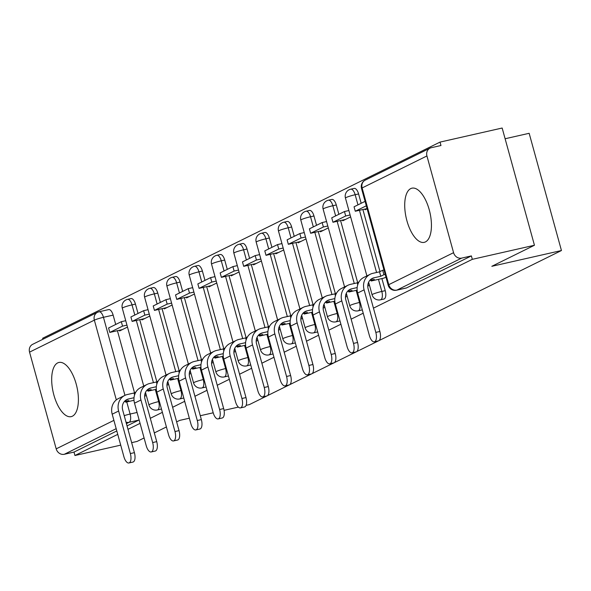 <?xml version="1.0" encoding="UTF-8"?>
<svg xmlns="http://www.w3.org/2000/svg" width="591" height="591" viewBox="0 0 591 591"><rect width="100%" height="100%" fill="white"/><g stroke="black" fill="none" stroke-linecap="round" stroke-linejoin="round"><path stroke-width="0.89" d="M383.625 299.061A7.122 3.118 -102.8 0 0 383.958 299.031A7.122 3.118 -102.8 0 0 384.261 298.92A7.122 3.118 -102.8 0 0 385.243 290.669L381.808 291.444A7.122 3.118 77.2 0 1 380.833 299.696A7.122 3.118 77.2 0 1 380.523 299.807L383.958 299.031M361.315 310.076A7.122 3.118 -102.8 0 0 361.64 310.046A7.122 3.118 -102.8 0 0 361.951 309.935A7.122 3.118 -102.8 0 0 362.261 309.728M338.998 321.098A7.122 3.118 -102.8 0 0 339.323 321.061A7.122 3.118 -102.8 0 0 339.633 320.95A7.122 3.118 -102.8 0 0 339.951 320.743M316.68 332.112A7.122 3.118 -102.8 0 0 317.012 332.076A7.122 3.118 -102.8 0 0 317.323 331.965A7.122 3.118 -102.8 0 0 317.633 331.765M294.37 343.127A7.122 3.118 -102.8 0 0 294.695 343.09A7.122 3.118 -102.8 0 0 295.005 342.979A7.122 3.118 -102.8 0 0 295.315 342.78M272.052 354.142A7.122 3.118 -102.8 0 0 272.377 354.112A7.122 3.118 -102.8 0 0 272.687 354.002A7.122 3.118 -102.8 0 0 273.005 353.795M249.734 365.157A7.122 3.118 -102.8 0 0 250.067 365.127A7.122 3.118 -102.8 0 0 250.377 365.016A7.122 3.118 -102.8 0 0 250.687 364.81M227.424 376.179A7.122 3.118 -102.8 0 0 227.749 376.142A7.122 3.118 -102.8 0 0 228.06 376.031A7.122 3.118 -102.8 0 0 228.37 375.824M205.107 387.194A7.122 3.118 -102.8 0 0 205.432 387.157A7.122 3.118 -102.8 0 0 205.742 387.046A7.122 3.118 -102.8 0 0 206.06 386.846M182.789 398.208A7.122 3.118 -102.8 0 0 183.121 398.171A7.122 3.118 -102.8 0 0 183.432 398.061A7.122 3.118 -102.8 0 0 183.742 397.861M160.479 409.223A7.122 3.118 -102.8 0 0 160.804 409.194A7.122 3.118 -102.8 0 0 161.114 409.083A7.122 3.118 -102.8 0 0 161.424 408.876M57.704 362.889A27.777 12.167 -102.8 0 0 53.515 393.65A27.777 12.167 -102.8 0 0 71.179 416.64A27.777 12.167 -102.8 0 0 72.39 416.204A27.777 12.167 -102.8 0 0 76.571 385.443A27.777 12.167 -102.8 0 0 58.908 362.46A27.777 12.167 -102.8 0 0 57.704 362.889M410.738 188.603A27.777 12.167 -102.8 0 0 406.549 219.372A27.777 12.167 -102.8 0 0 424.212 242.354A27.777 12.167 -102.8 0 0 425.424 241.926A27.777 12.167 -102.8 0 0 429.605 211.164A27.777 12.167 -102.8 0 0 411.942 188.174A27.777 12.167 -102.8 0 0 410.738 188.603M373.446 308.14L472.32 259.331L534.449 245.258L502.158 128.025L440.029 142.099L42.648 338.266L42.921 339.256M505.113 138.745L529.159 133.3L561.45 250.532L379.067 340.571M120.719 445.134L74.939 455.506L117.749 434.37M127.981 429.317L140.067 423.355M150.299 418.302L162.377 412.341M172.616 407.288L184.695 401.319M194.927 396.273L207.013 390.304M217.244 385.251L229.323 379.289M239.562 374.236L251.64 368.274M261.872 363.221L273.958 357.26M284.19 352.206L296.268 346.237M306.5 341.192L318.586 335.223M328.818 330.17L340.904 324.208M351.135 319.155L363.214 313.193M144.093 437.968L137.075 441.433L131.66 442.659M189.349 418.206L179.701 420.386L176.635 421.9M166.403 426.953L154.325 432.915M200.29 415.724L213.203 412.799M224.063 410.339L238.38 407.103M246.092 405.352L249.328 404.621L266.896 395.948M378.469 340.867L356.75 351.586M356.151 351.881L334.432 362.608M333.841 362.896L312.122 373.623M311.523 373.918L289.804 384.638M289.206 384.933L267.487 395.652M534.449 245.258L491.823 266.305L561.45 250.532M440.029 142.099L440.967 145.512L431.29 147.706A7.122 6.368 63.7 0 0 430.019 148.156A7.122 6.368 63.7 0 0 426.931 155.958L453.57 252.682A7.122 6.368 63.7 0 0 461.697 258.104L396.901 290.092A7.122 3.118 77.2 0 1 396.591 290.203L406.268 288.009A7.122 3.118 77.2 0 1 405.943 288.046M472.32 259.331L471.382 255.91L461.697 258.104M108.389 309.699A7.122 3.118 77.2 0 1 108.7 309.588A7.122 3.118 77.2 0 1 113.132 315.121L115.71 324.466M117.424 330.701L134.519 392.771M74.939 455.506L74.001 452.085L64.323 454.28A7.122 6.368 -116.3 0 1 56.189 448.857L29.55 352.133A7.122 6.368 -116.3 0 1 32.645 344.331L97.441 312.336A7.122 6.368 -116.3 0 1 98.712 311.893A7.122 3.118 77.2 0 1 99.022 311.782A7.122 3.118 77.2 0 1 103.455 317.315L124.952 395.349M141.729 319.236L141.921 319.938L149.804 316.045M164.047 308.214L164.239 308.916L172.114 305.03M186.357 297.199L186.549 297.901L194.432 294.015M208.675 286.184L208.867 286.886L216.749 282.993M230.985 275.17L231.184 275.871L239.06 271.978M253.303 264.155L253.495 264.857L261.377 260.963M275.62 253.133L275.812 253.835L283.695 249.949M297.93 242.118L298.13 242.82L306.005 238.934M320.248 231.103L320.44 231.805L328.323 227.912M342.566 220.088L342.758 220.79L350.64 216.897M364.876 209.074L365.075 209.775L367.114 208.763M383.899 278.11L385.938 277.127M358.597 193.944L355.161 194.72A7.122 3.118 77.2 0 0 350.729 189.186L354.164 188.411A7.122 3.118 -102.8 0 1 358.597 193.944L361.175 203.289M362.889 209.524L379.991 271.594M381.904 278.56L385.243 290.669M336.286 204.959L332.851 205.734A7.122 3.118 77.2 0 0 328.419 200.201L331.854 199.426A7.122 3.118 -102.8 0 1 336.286 204.959L338.857 214.304M340.579 220.539L357.673 282.609M313.969 215.974L310.534 216.757A7.122 3.118 77.2 0 0 306.101 211.216L309.536 210.44A7.122 3.118 -102.8 0 1 313.969 215.974L316.54 225.319M318.261 231.554L335.356 293.624M291.651 226.988L288.223 227.771A7.122 3.118 77.2 0 0 283.783 222.238L287.219 221.455A7.122 3.118 -102.8 0 1 291.651 226.988L294.229 236.334M295.943 242.569L313.045 304.646M269.341 238.01L265.906 238.786A7.122 3.118 77.2 0 0 261.473 233.253L264.908 232.477A7.122 3.118 -102.8 0 1 269.341 238.01L271.912 247.356M273.633 253.583L290.728 315.66M247.023 249.025L243.588 249.801A7.122 3.118 77.2 0 0 239.156 244.268L242.591 243.492A7.122 3.118 -102.8 0 1 247.023 249.025L249.601 258.37M251.315 264.605L268.41 326.675M224.706 260.04L221.278 260.816A7.122 3.118 77.2 0 0 216.838 255.282L220.273 254.507A7.122 3.118 -102.8 0 1 224.706 260.04L227.284 269.385M228.998 275.62L246.1 337.69M202.395 271.055L198.96 271.838A7.122 3.118 77.2 0 0 194.528 266.297L197.963 265.522A7.122 3.118 -102.8 0 1 202.395 271.055L204.966 280.4M206.687 286.635L223.782 348.705M180.078 282.07L176.643 282.853A7.122 3.118 77.2 0 0 172.21 277.319L175.645 276.536A7.122 3.118 -102.8 0 1 180.078 282.07L182.656 291.415M184.37 297.65L201.465 359.727M157.767 293.092L154.332 293.867A7.122 3.118 77.2 0 0 149.892 288.334L153.328 287.558A7.122 3.118 -102.8 0 1 157.767 293.092L160.338 302.437M162.052 308.665L179.154 370.742M135.45 304.106L132.015 304.882A7.122 3.118 77.2 0 0 127.582 299.349L131.017 298.573A7.122 3.118 -102.8 0 1 135.45 304.106L138.021 313.452M139.742 319.687L156.837 381.756M119.412 330.251L119.604 330.953L127.486 327.059M144.632 396.251L146.317 395.416M166.943 385.236L168.627 384.401M189.26 374.221L190.945 373.386M211.578 363.199L213.262 362.372M233.888 352.184L235.573 351.357M256.206 341.17L257.89 340.335M278.524 330.155L280.208 329.32M300.834 319.14L302.518 318.305M323.151 308.125L324.836 307.29M345.462 297.103L347.153 296.276M367.779 286.088L369.464 285.254M471.382 255.91L406.578 287.898A7.122 3.118 77.2 0 1 406.268 288.009M127.043 425.897L138.796 420.098A7.122 3.118 -102.8 0 0 139.114 419.891M74.001 452.085L116.811 430.95M134.017 397.728L128.579 398.962A9.611 8.599 63.7 0 0 126.866 399.568A9.611 8.599 63.7 0 0 122.692 410.102L134.408 452.654A8.015 3.509 77.2 0 1 132.96 462.059L128.904 462.975A8.015 3.509 -102.8 0 0 130.352 453.57L118.628 411.018A14.243 12.736 -116.3 0 1 124.812 395.416A14.243 12.736 -116.3 0 1 127.353 394.522L134.068 393L134.585 394.891M124.812 395.416L118.377 398.593A14.243 12.736 -116.3 0 0 112.194 414.195L123.911 456.747A8.015 3.509 -102.8 0 0 128.904 462.975M135.812 392.136L134.068 393M145.977 394.182L144.817 394.441M134.002 400.292L125.706 402.175L128.853 400.617L124.25 401.658M121.318 321.696L108.589 327.983L109.808 332.423L122.544 326.136L121.318 321.696L125.735 320.699M126.954 325.139L122.544 326.136M122.396 329.571L109.808 332.423M125.706 402.175L125.491 401.378M156.334 386.713L150.89 387.947A9.611 8.599 63.7 0 0 149.176 388.553A9.611 8.599 63.7 0 0 145.002 399.08L156.726 441.64A8.015 3.509 77.2 0 1 155.278 451.036L151.215 451.96A8.015 3.509 -102.8 0 0 152.663 442.556L140.946 400.004A14.243 12.736 -116.3 0 1 147.129 384.401A14.243 12.736 -116.3 0 1 149.671 383.5L156.379 381.985L156.903 383.877M147.129 384.401L140.695 387.578A14.243 12.736 -116.3 0 0 134.512 403.18L146.228 445.732A8.015 3.509 -102.8 0 0 151.215 451.96M158.122 381.121L156.379 381.985M168.287 383.167L167.127 383.426M156.312 389.277L148.023 391.153L151.17 389.602L146.568 390.644M143.635 310.681L130.899 316.968L132.125 321.408L144.854 315.121L143.635 310.681L148.046 309.677M149.272 314.124L144.854 315.121M144.714 318.556L132.125 321.408M148.023 391.153L147.802 390.363M178.652 375.699L173.207 376.932A9.611 8.599 63.7 0 0 171.493 377.538A9.611 8.599 63.7 0 0 167.319 388.065L179.043 430.617A8.015 3.509 77.2 0 1 177.588 440.022L173.532 440.945A8.015 3.509 -102.8 0 0 174.98 431.541L163.264 388.989A14.243 12.736 -116.3 0 1 169.447 373.386A14.243 12.736 -116.3 0 1 171.981 372.485L178.696 370.963L179.221 372.855M169.447 373.386L163.005 376.563A14.243 12.736 -116.3 0 0 156.822 392.165L168.546 434.717A8.015 3.509 -102.8 0 0 173.532 440.945M180.44 370.106L178.696 370.963M190.605 372.145L189.445 372.411M178.63 378.262L170.334 380.139L173.481 378.587L168.886 379.629M165.945 299.667L153.217 305.946L154.443 310.393L167.172 304.106L165.945 299.667L170.363 298.662M171.589 303.109L167.172 304.106M167.024 307.542L154.443 310.393M170.334 380.139L170.119 379.348M200.962 364.684L195.525 365.91A9.611 8.599 63.7 0 0 193.811 366.523A9.611 8.599 63.7 0 0 189.637 377.051L201.354 419.603A8.015 3.509 77.2 0 1 199.906 429.007L195.85 429.923A8.015 3.509 -102.8 0 0 197.298 420.526L185.574 377.967A14.243 12.736 -116.3 0 1 191.757 362.372A14.243 12.736 -116.3 0 1 194.299 361.47L201.014 359.949L201.531 361.84M191.757 362.372L185.323 365.548A14.243 12.736 -116.3 0 0 179.139 381.151L190.856 423.703A8.015 3.509 -102.8 0 0 195.85 429.923M202.757 359.092L201.014 359.949M212.923 361.131L211.755 361.397M200.947 367.247L192.651 369.124L195.798 367.572L191.196 368.614M188.263 288.644L175.534 294.931L176.753 299.378L189.489 293.092L188.263 288.644L192.681 287.647M193.9 292.094L189.489 293.092M189.342 296.527L176.753 299.378M192.651 369.124L192.43 368.333M223.28 353.662L217.835 354.895A9.611 8.599 63.7 0 0 216.121 355.501A9.611 8.599 63.7 0 0 211.947 366.036L223.671 408.588A8.015 3.509 77.2 0 1 222.223 417.992L218.16 418.908A8.015 3.509 -102.8 0 0 219.608 409.504L207.892 366.952A14.243 12.736 -116.3 0 1 214.075 351.35A14.243 12.736 -116.3 0 1 216.616 350.456L223.324 348.934L223.849 350.825M214.075 351.35L207.64 354.534A14.243 12.736 -116.3 0 0 201.457 370.129L213.174 412.681A8.015 3.509 -102.8 0 0 218.16 418.908M225.068 348.069L223.324 348.934M235.233 350.116L234.073 350.382M223.258 356.233L214.969 358.109L218.116 356.558L213.514 357.599M210.581 277.63L197.845 283.916L199.071 288.356L211.8 282.077L210.581 277.63L214.991 276.632M216.217 281.072L211.8 282.077M211.659 285.512L199.071 288.356M214.969 358.109L214.747 357.319M245.59 342.647L240.153 343.881A9.611 8.599 63.7 0 0 238.439 344.487A9.611 8.599 63.7 0 0 234.265 355.021L245.989 397.573A8.015 3.509 77.2 0 1 244.534 406.977L240.478 407.893A8.015 3.509 -102.8 0 0 241.926 398.489L230.202 355.937A14.243 12.736 -116.3 0 1 236.393 340.335A14.243 12.736 -116.3 0 1 238.927 339.441L245.642 337.919L246.159 339.81M236.393 340.335L229.951 343.511A14.243 12.736 -116.3 0 0 223.767 359.114L235.491 401.666A8.015 3.509 -102.8 0 0 240.478 407.893M247.385 337.055L245.642 337.919M257.55 339.101L256.391 339.36M245.575 345.21L237.279 347.094L240.426 345.536L235.831 346.577M232.891 266.615L220.162 272.902L221.389 277.342L234.117 271.055L232.891 266.615L237.309 265.618M238.535 270.057L234.117 271.055M233.97 274.49L221.389 277.342M237.279 347.094L237.065 346.304M267.908 331.632L262.47 332.866A9.611 8.599 63.7 0 0 260.757 333.472A9.611 8.599 63.7 0 0 256.583 343.999L268.299 386.558A8.015 3.509 77.2 0 1 266.851 395.955L262.796 396.879A8.015 3.509 -102.8 0 0 264.243 387.474L252.52 344.922A14.243 12.736 -116.3 0 1 258.703 329.32A14.243 12.736 -116.3 0 1 261.244 328.419L267.959 326.904L268.477 328.795M258.703 329.32L252.268 332.497A14.243 12.736 -116.3 0 0 246.085 348.099L257.802 390.651A8.015 3.509 -102.8 0 0 262.796 396.879M269.703 326.04L267.959 326.904M279.868 328.086L278.701 328.345M267.893 334.196L259.597 336.072L262.744 334.521L258.141 335.562M255.209 255.6L242.48 261.887L243.699 266.327L256.435 260.04L255.209 255.6L259.626 254.595M260.845 259.043L256.435 260.04M256.287 263.475L243.699 266.327M259.597 336.072L259.375 335.282M290.225 320.618L284.781 321.851A9.611 8.599 63.7 0 0 283.067 322.457A9.611 8.599 63.7 0 0 278.893 332.984L290.617 375.536A8.015 3.509 77.2 0 1 289.169 384.94L285.106 385.864A8.015 3.509 -102.8 0 0 286.554 376.46L274.837 333.908A14.243 12.736 -116.3 0 1 281.02 318.305A14.243 12.736 -116.3 0 1 283.562 317.404L290.27 315.882L290.794 317.773M281.02 318.305L274.579 321.482A14.243 12.736 -116.3 0 0 268.395 337.084L280.119 379.636A8.015 3.509 -102.8 0 0 285.106 385.864M292.013 315.025L290.27 315.882M302.178 317.064L301.018 317.33M290.203 323.181L281.914 325.057L285.061 323.506L280.459 324.548M277.526 244.585L264.79 250.865L266.016 255.312L278.745 249.025L277.526 244.585L281.937 243.581M283.163 248.028L278.745 249.025M278.605 252.46L266.016 255.312M281.914 325.057L281.693 324.267M312.536 309.603L307.098 310.829A9.611 8.599 63.7 0 0 305.384 311.442A9.611 8.599 63.7 0 0 301.211 321.969L312.927 364.521A8.015 3.509 77.2 0 1 311.479 373.926L307.423 374.842A8.015 3.509 -102.8 0 0 308.871 365.445L297.147 322.885A14.243 12.736 -116.3 0 1 303.331 307.29A14.243 12.736 -116.3 0 1 305.872 306.389L312.587 304.867L313.104 306.759M303.331 307.29L296.896 310.467A14.243 12.736 -116.3 0 0 290.713 326.069L302.437 368.621A8.015 3.509 -102.8 0 0 307.423 374.842M314.331 304.01L312.587 304.867M324.496 306.049L323.336 306.315M312.521 312.166L304.225 314.043L307.372 312.491L302.777 313.533M299.836 233.563L287.108 239.85L288.334 244.297L301.063 238.01L299.836 233.563L304.254 232.566M305.481 237.013L301.063 238.01M300.915 241.446L288.334 244.297M304.225 314.043L304.01 313.252M334.853 298.581L329.416 299.814A9.611 8.599 63.7 0 0 327.702 300.42A9.611 8.599 63.7 0 0 323.528 310.955L335.245 353.507A8.015 3.509 77.2 0 1 333.797 362.911L329.741 363.827A8.015 3.509 -102.8 0 0 331.189 354.423L319.465 311.871A14.243 12.736 -116.3 0 1 325.648 296.268A14.243 12.736 -116.3 0 1 328.19 295.374L334.905 293.853L335.422 295.744M325.648 296.268L319.214 299.452A14.243 12.736 -116.3 0 0 313.031 315.047L324.747 357.607A8.015 3.509 -102.8 0 0 329.741 363.827M336.648 292.988L334.905 293.853M346.806 295.035L345.646 295.301M334.838 301.151L326.542 303.028L329.689 301.476L325.087 302.518M322.154 222.548L309.425 228.835L310.644 233.275L323.38 226.996L322.154 222.548L326.572 221.551M327.791 225.991L323.38 226.996M323.233 230.431L310.644 233.275M326.542 303.028L326.321 302.237M357.171 287.566L351.726 288.8A9.611 8.599 63.7 0 0 350.012 289.405A9.611 8.599 63.7 0 0 345.838 299.94L357.562 342.492A8.015 3.509 77.2 0 1 356.114 351.896L352.051 352.812A8.015 3.509 -102.8 0 0 353.499 343.408L341.783 300.856A14.243 12.736 -116.3 0 1 347.966 285.254A14.243 12.736 -116.3 0 1 350.507 284.36L357.215 282.838L357.74 284.729M347.966 285.254L341.524 288.43A14.243 12.736 -116.3 0 0 335.341 304.033L347.065 346.585A8.015 3.509 -102.8 0 0 352.051 352.812M358.959 281.973L357.215 282.838M369.124 284.02L367.964 284.278M357.149 290.129L348.86 292.013L352.007 290.454L347.405 291.496M344.472 211.534L331.736 217.82L332.962 222.26L345.691 215.981L344.472 211.534L348.882 210.536M350.108 214.976L345.691 215.981M345.543 219.409L332.962 222.26M348.86 292.013L348.638 291.223M379.873 331.477A8.015 3.509 77.2 0 1 378.425 340.874L374.369 341.797A8.015 3.509 -102.8 0 0 375.817 332.393L364.093 289.841A14.243 12.736 -116.3 0 1 370.276 274.239A14.243 12.736 -116.3 0 1 372.818 273.338L379.533 271.823L380.759 276.263L374.044 277.785A9.611 8.599 63.7 0 0 372.33 278.391A9.611 8.599 63.7 0 0 368.156 288.918L379.873 331.477L375.817 332.393M370.276 274.239L363.842 277.415A14.243 12.736 -116.3 0 0 357.658 293.018L369.382 335.57A8.015 3.509 -102.8 0 0 374.369 341.797M385.199 274.416L383.906 274.712L382.68 270.264L379.533 271.823M383.906 274.712L380.759 276.263M383.973 278.095L371.17 280.998L374.317 279.44L369.722 280.481M365.075 201.361L354.053 206.806L355.28 211.246L366.294 205.808M367.063 208.579L355.28 211.246M382.68 270.264L383.973 269.976M371.17 280.998L370.956 280.2M356.159 290.358L359.491 302.466A7.122 3.118 77.2 0 1 358.515 310.711A7.122 3.118 77.2 0 1 358.205 310.822L361.64 310.046M333.841 301.373L337.18 313.481A7.122 3.118 77.2 0 1 336.198 321.726A7.122 3.118 77.2 0 1 335.887 321.836L339.323 321.061M311.531 312.388L314.863 324.496A7.122 3.118 77.2 0 1 313.887 332.748A7.122 3.118 77.2 0 1 313.577 332.851L317.012 332.076M289.213 323.403L292.545 335.511A7.122 3.118 77.2 0 1 291.57 343.763A7.122 3.118 77.2 0 1 291.26 343.873L294.695 343.09M266.896 334.425L270.235 346.525A7.122 3.118 77.2 0 1 269.252 354.777A7.122 3.118 77.2 0 1 268.942 354.888L272.377 354.112M244.585 345.44L247.917 357.548A7.122 3.118 77.2 0 1 246.942 365.792A7.122 3.118 77.2 0 1 246.632 365.903L250.067 365.127M222.268 356.454L225.599 368.562A7.122 3.118 77.2 0 1 224.624 376.807A7.122 3.118 77.2 0 1 224.314 376.918L227.749 376.142M199.95 367.469L203.289 379.577A7.122 3.118 77.2 0 1 202.307 387.829A7.122 3.118 77.2 0 1 201.996 387.932L205.432 387.157M177.64 378.484L180.972 390.592A7.122 3.118 77.2 0 1 179.996 398.844A7.122 3.118 77.2 0 1 179.686 398.955L183.121 398.171M155.322 389.506L158.654 401.607A7.122 3.118 77.2 0 1 157.679 409.858A7.122 3.118 77.2 0 1 157.369 409.969L160.804 409.194M426.931 155.958L362.128 187.945L388.775 284.67L453.57 252.682M113.132 315.121L103.455 317.315A7.122 0.672 -15.4 0 0 94.353 320.137L29.55 352.133M126.762 401.932L130.101 414.04A7.122 3.118 77.2 0 1 129.119 422.292L126.415 423.621M137.068 412.459L130.101 414.04A7.122 0.672 -15.4 0 0 124.221 415.65M116.316 399.9L94.353 320.137A7.122 6.368 -116.3 0 1 97.441 312.336A7.122 7.122 0 0 1 99.022 311.782L108.7 309.588M56.189 448.857L113.893 420.371M350.729 189.186A7.122 7.122 0 0 0 345.44 198.022A7.122 0.672 164.6 0 1 346.06 197.549A7.122 0.672 164.6 0 1 355.161 194.72L357.961 204.87M359.454 210.3L376.585 272.488M378.476 279.344L381.808 291.444A7.122 0.672 164.6 0 0 372.699 294.274A7.122 0.672 -15.4 0 0 372.079 294.754A7.122 7.122 0 0 0 380.523 299.807M328.419 200.201A7.122 7.122 0 0 0 323.122 209.044A7.122 0.672 164.6 0 1 323.742 208.564A7.122 0.672 164.6 0 1 332.851 205.734L335.644 215.892M337.143 221.315L354.268 283.503M360.215 302.296L359.491 302.466A7.122 0.672 164.6 0 0 350.389 305.288A7.122 0.672 -15.4 0 0 349.769 305.769A7.122 7.122 0 0 0 358.205 310.822M306.101 211.216A7.122 7.122 0 0 0 300.804 220.059A7.122 0.672 164.6 0 1 301.432 219.579A7.122 0.672 164.6 0 1 310.534 216.757L313.333 226.907M314.826 232.329L331.957 294.517M337.904 313.319L337.18 313.481A7.122 0.672 164.6 0 0 328.071 316.303A7.122 0.672 -15.4 0 0 327.451 316.783A7.122 7.122 0 0 0 335.887 321.836M283.783 222.238A7.122 7.122 0 0 0 278.494 231.074A7.122 0.672 164.6 0 1 279.115 230.593A7.122 0.672 164.6 0 1 288.223 227.771L291.016 237.922M292.508 243.352L309.64 305.532M315.587 324.333L314.863 324.496A7.122 0.672 164.6 0 0 305.754 327.325A7.122 0.672 -15.4 0 0 305.133 327.798A7.122 7.122 0 0 0 313.577 332.851M261.473 233.253A7.122 7.122 0 0 0 256.176 242.088A7.122 0.672 164.6 0 1 256.797 241.616A7.122 0.672 164.6 0 1 265.906 238.786L268.698 248.937M270.198 254.366L287.322 316.554M293.269 335.348L292.545 335.511A7.122 0.672 164.6 0 0 283.444 338.34A7.122 0.672 -15.4 0 0 282.823 338.813A7.122 7.122 0 0 0 291.26 343.873M239.156 244.268A7.122 7.122 0 0 0 233.866 253.103A7.122 0.672 164.6 0 1 234.487 252.63A7.122 0.672 164.6 0 1 243.588 249.801L246.388 259.951M247.88 265.381L265.012 327.569M270.959 346.363L270.235 346.525A7.122 0.672 164.6 0 0 261.126 349.355A7.122 0.672 -15.4 0 0 260.505 349.835A7.122 7.122 0 0 0 268.942 354.888M216.838 255.282A7.122 7.122 0 0 0 211.548 264.125A7.122 0.672 164.6 0 1 212.169 263.645A7.122 0.672 164.6 0 1 221.278 260.816L224.07 270.974M225.563 276.396L242.694 338.584M248.641 357.378L247.917 357.548A7.122 0.672 164.6 0 0 238.816 360.37A7.122 0.672 -15.4 0 0 238.188 360.85A7.122 7.122 0 0 0 246.632 365.903M194.528 266.297A7.122 7.122 0 0 0 189.231 275.14A7.122 0.672 164.6 0 1 189.851 274.66A7.122 0.672 164.6 0 1 198.96 271.838L201.753 281.988M203.252 287.411L220.377 349.599M226.323 368.4L225.599 368.562A7.122 0.672 164.6 0 0 216.498 371.384A7.122 0.672 -15.4 0 0 215.878 371.865A7.122 7.122 0 0 0 224.314 376.918M172.21 277.319A7.122 7.122 0 0 0 166.921 286.155A7.122 0.672 164.6 0 1 167.541 285.675A7.122 0.672 164.6 0 1 176.643 282.853L179.442 293.003M180.935 298.425L198.066 360.613M204.013 379.415L203.289 379.577A7.122 0.672 164.6 0 0 194.18 382.407A7.122 0.672 -15.4 0 0 193.56 382.879A7.122 7.122 0 0 0 201.996 387.932M149.892 288.334A7.122 7.122 0 0 0 144.603 297.17A7.122 0.672 164.6 0 1 145.223 296.697A7.122 0.672 164.6 0 1 154.332 293.867L157.125 304.018M158.617 309.448L175.749 371.636M181.696 390.429L180.972 390.592A7.122 0.672 164.6 0 0 171.87 393.421A7.122 0.672 -15.4 0 0 171.242 393.894A7.122 7.122 0 0 0 179.686 398.955M127.582 299.349A7.122 7.122 0 0 0 122.285 308.184A7.122 0.672 164.6 0 1 122.906 307.712A7.122 0.672 164.6 0 1 132.015 304.882L134.807 315.033M136.307 320.462L153.438 382.65M159.378 401.444L158.654 401.607A7.122 0.672 164.6 0 0 149.553 404.436A7.122 0.672 -15.4 0 0 148.932 404.916A7.122 7.122 0 0 0 157.369 409.969M138.796 420.098L129.119 422.292A7.122 6.368 63.7 0 1 126.016 422.166M116.183 428.674L64.323 454.28M406.578 287.898L396.901 290.092A7.122 6.368 63.7 0 1 388.775 284.67A7.122 0.672 164.6 0 0 388.154 285.15A7.122 7.122 0 0 0 396.591 290.203M361.507 188.426A7.122 0.672 164.6 0 1 362.128 187.945A7.122 6.368 -116.3 0 1 365.223 180.144A7.122 7.122 0 0 0 361.507 188.426L388.154 285.15M130.352 453.57L134.408 452.654M125.336 400.558L128.579 398.962M112.194 414.195L118.628 411.018M152.663 442.556L156.726 441.64M147.654 389.543L150.89 387.947M134.512 403.18L140.946 400.004M174.98 431.541L179.043 430.617M169.972 378.528L173.207 376.932M156.822 392.165L163.264 388.989M197.298 420.526L201.354 419.603M192.282 367.513L195.525 365.91M179.139 381.151L185.574 377.967M219.608 409.504L223.671 408.588M214.599 356.499L217.835 354.895M201.457 370.129L207.892 366.952M241.926 398.489L245.989 397.573M236.917 345.476L240.153 343.881M223.767 359.114L230.202 355.937M264.243 387.474L268.299 386.558M259.227 334.462L262.47 332.866M246.085 348.099L252.52 344.922M286.554 376.46L290.617 375.536M281.545 323.447L284.781 321.851M268.395 337.084L274.837 333.908M308.871 365.445L312.927 364.521M303.863 312.432L307.098 310.829M290.713 326.069L297.147 322.885M331.189 354.423L335.245 353.507M326.173 301.417L329.416 299.814M313.031 315.047L319.465 311.871M353.499 343.408L357.562 342.492M348.491 290.395L351.726 288.8M335.341 304.033L341.783 300.856M370.808 279.38L374.044 277.785M357.658 293.018L364.093 289.841M148.932 404.916L145.482 392.394M143.739 386.071L122.285 308.184M171.242 393.894L167.792 381.372M166.056 375.056L144.603 297.17M193.56 382.879L190.11 370.358M188.374 364.041L166.921 286.155M215.878 371.865L212.428 359.343M210.684 353.026L189.231 275.14M238.188 360.85L234.738 348.328M233.002 342.012L211.548 264.125M260.505 349.835L257.055 337.313M255.319 330.99L233.866 253.103M282.823 338.813L279.373 326.291M277.63 319.975L256.176 242.088M305.133 327.798L301.683 315.276M299.947 308.96L278.494 231.074M327.451 316.783L324.001 304.262M322.265 297.945L300.804 220.059M349.769 305.769L346.319 293.247M344.575 286.93L323.122 209.044M372.079 294.754L368.629 282.232M366.893 275.908L345.44 198.022M430.019 148.156L365.223 180.144"/></g></svg>
